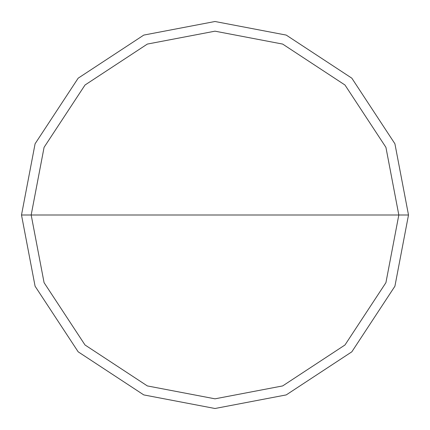 <?xml version="1.0" encoding="UTF-8"?>
<svg xmlns="http://www.w3.org/2000/svg" width="430" height="430" viewBox="0 0 430 430"><rect width="100%" height="100%" fill="white"/><g stroke="black" fill="none" stroke-linecap="round" stroke-linejoin="round"><path stroke-width="0.64" d="M398.825 215L385.92 282.666L344.984 344.984L282.666 385.92L215 398.825L147.334 385.92L85.016 344.984L44.08 282.666L31.175 215L398.825 215L385.92 147.334L344.984 85.016L282.666 44.08L215 31.175L147.334 44.08L85.016 85.016L44.08 147.334L31.175 215L21.5 215L35.088 143.776L78.174 78.174L143.776 35.088L215 21.5L286.224 35.088L351.826 78.174L394.912 143.776L408.5 215L394.912 143.776L351.826 78.174L286.224 35.088L215 21.5L143.776 35.088L78.174 78.174L35.088 143.776L21.5 215L35.088 286.224L78.174 351.826L143.776 394.912L215 408.5L286.224 394.912L351.826 351.826L394.912 286.224L408.5 215L31.175 215L44.08 147.334L85.016 85.016L147.334 44.08L215 31.175L282.666 44.08L344.984 85.016L385.92 147.334L398.825 215L408.5 215L394.912 286.224L351.826 351.826L286.224 394.912L215 408.5L143.776 394.912L78.174 351.826L35.088 286.224L21.5 215L31.175 215L44.08 282.666L85.016 344.984L147.334 385.92L215 398.825L282.666 385.92L344.984 344.984L385.92 282.666L398.825 215"/></g></svg>
